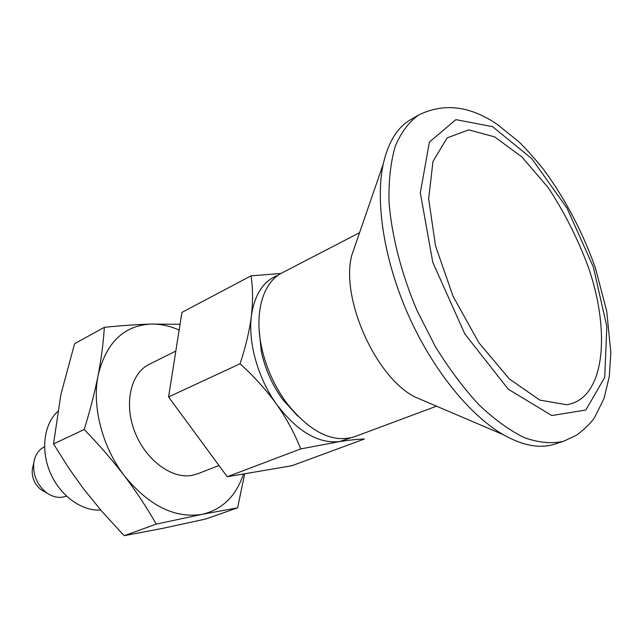 <?xml version="1.0" encoding="UTF-8"?>
<svg xmlns="http://www.w3.org/2000/svg" width="643" height="643" viewBox="0 0 643 643"><rect width="100%" height="100%" fill="white"/><g stroke="black" fill="none" stroke-linecap="round" stroke-linejoin="round"><path stroke-width="0.96" d="M244.702 473.77L237.589 507.825L205.728 519.014L162.84 528.329L124.284 535.675L121.35 532.637L101.546 510.992L83.285 488.495L68.962 468.385L53.522 443.935L60.932 394.32L74.588 343.724L104.335 327.319C103.435 342.261 101.369 358.239 98.138 375.263C106.087 342.783 123.601 325.712 150.687 324.064C160.099 323.831 169.591 325.832 179.148 330.052M84.225 429.508C90.092 410.467 94.73 392.383 98.138 375.263C91.772 406.215 102.237 447.102 124.388 475.82C112.26 460.01 98.869 444.57 84.225 429.508L53.522 443.935M156.249 524.117C146.958 507.801 136.332 491.702 124.388 475.82C149.007 505.84 174.928 518.676 202.175 514.328L156.249 524.117L124.284 535.675M237.589 507.825L202.175 514.328C222.39 509.489 236.15 496.042 243.472 473.979M218.966 465.492L197.69 473.795L191.646 475.442C171.255 479.083 145.205 459.52 134.58 431.292C123.761 403.121 130.867 373.181 149.144 364.38L175.828 351.062M180.064 324.273L150.687 324.064C136.798 324.522 121.342 325.607 104.335 327.319M168.57 396.94L240.048 363.777C253.889 376.276 266.081 389.779 276.619 404.294C286.81 418.979 294.832 433.856 300.699 448.927L227.236 476.744L168.57 396.94L181.945 312.385L251.019 275.863C252.908 287.694 253.037 301.061 251.405 315.97C249.42 331.097 245.634 347.027 240.048 363.777M227.236 476.744L291.938 465.717L364.42 439.008C358.408 439.137 350.113 439.997 339.536 441.58L300.699 448.927M280.967 273.46L251.019 275.863M100.702 510.012C81.983 511.434 60.362 495.962 50.459 473.168C40.469 450.413 43.861 424.163 57.677 411.536M297.87 416.198L282.687 399.528C272.158 384.924 265.012 368.817 261.251 351.207L259.081 328.766M350.242 438.012L339.536 441.58C318.197 443.895 297.227 431.461 276.619 404.294C257.98 378.397 247.909 342.606 251.405 315.97C254.572 294.341 263.453 280.782 278.057 275.3M44.512 491.694L41.425 489.974C34.738 484.718 31.692 477.853 32.287 469.374L33.082 465.934M66.382 496.042L66.245 496.099C60.056 498.494 53.682 497.513 47.116 493.149C37.342 485.465 32.889 475.426 33.749 463.024C34.923 455.228 38.476 449.843 44.399 446.861L44.528 446.797M436.533 406.175L354.558 436.734C332.495 443.453 309.733 432.048 286.272 402.51C274.087 385.591 265.808 366.936 261.444 346.545C254.13 312.032 263.276 282.1 281.899 272.962L359.566 232.694M427.185 402.188L414.566 396.795C375.287 376.653 340.356 297.91 351.777 255.271L356.254 242.298M563.493 441.307L554.587 444.168C540.04 448.87 522.96 445.72 503.348 434.708C469.728 415.33 432.514 369.484 408.265 314.901C384.072 260.294 375.054 201.942 383.252 164.005C388.251 142.079 397.374 127.298 410.628 119.67L418.722 114.984C409.028 121.832 401.216 132.209 395.292 146.106C390.671 161.932 388.581 180.554 389.031 201.99C391.619 235.659 401.369 273.693 417.203 310.939L435.327 346.497C449.023 368.736 463.603 388.219 479.067 404.937C494.652 419.646 509.867 430.601 524.696 437.803C538.979 442.738 551.911 443.903 563.493 441.307L576.811 435.046C585.178 428.6 591.118 422.732 594.646 417.428L604.034 398.491L609.299 376.452L610.85 352.436L606.719 311.172L595.394 267.938C582.478 231.649 565.149 198.743 543.407 169.23C532.894 156.41 524.559 147.134 518.411 141.396L496.742 124.011C469.631 105.773 443.63 102.767 418.722 114.984M588.241 266.837C611.171 332.841 604.653 399.279 566.604 404.72L539.855 400.123L509.328 378.928L478.939 342.823L453.05 296.27L435.496 245.835L428.656 198.791L432.988 161.425L447.166 137.883L468.715 129.854L494.636 136.879L521.987 157.029L548.133 187.555C564.249 211.989 577.623 238.416 588.241 266.837M593.344 266.99L606.831 326.507L604.717 377.409L585.845 410.017L551.831 415.555L508.275 389.216L464.865 334.006L432.795 262.416L420.321 192.82L429.395 142.071L455.895 119.63L492.538 126.655L531.729 158.58L567.013 208.107L593.344 266.99M41.425 489.974L47.116 493.149M32.287 469.374L33.749 463.024M282.687 399.528L286.272 402.51M261.251 351.207L261.444 346.545M414.566 396.795L503.348 434.708M351.777 255.271L383.252 164.005"/></g></svg>
